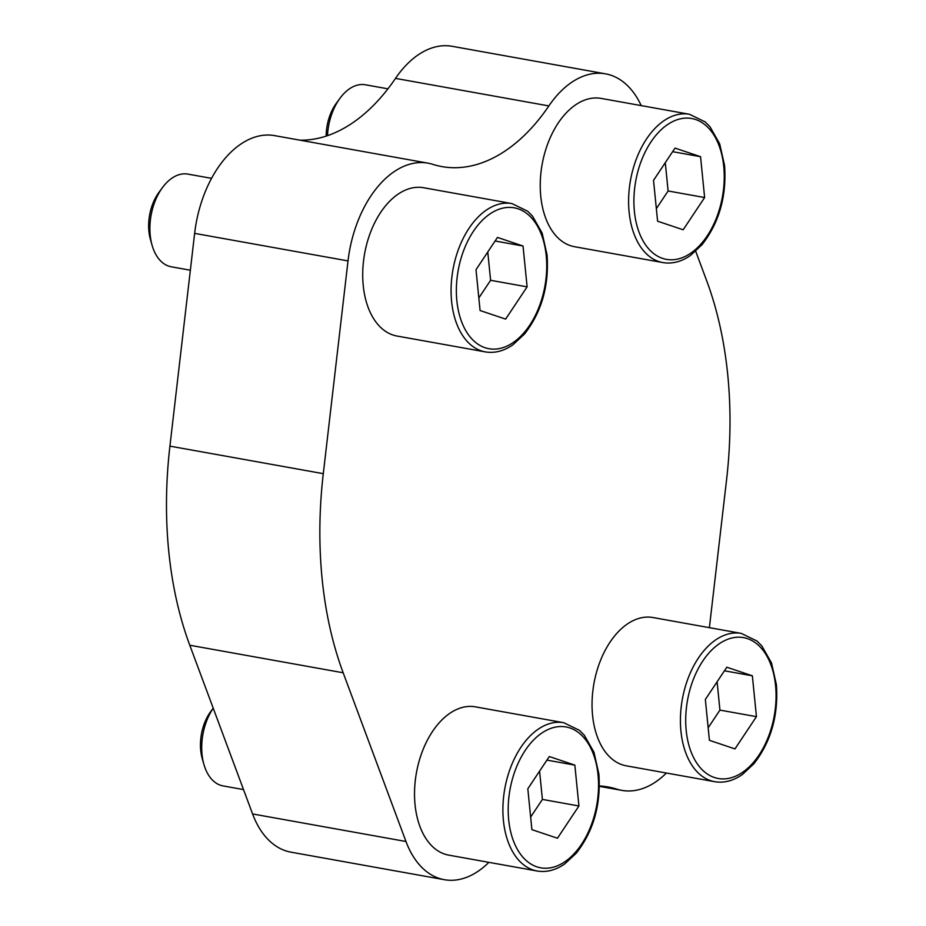 <?xml version="1.0" encoding="UTF-8"?>
<svg xmlns="http://www.w3.org/2000/svg" width="926" height="926" viewBox="0 0 926 926"><rect width="100%" height="100%" fill="white"/><g stroke="black" fill="none" stroke-linecap="round" stroke-linejoin="round"><path stroke-width="1.39" d="M641.209 105.61A100.286 61.741 100.2 0 0 605.5 73.837A100.286 61.741 100.2 0 0 548.875 105.923A189.587 116.722 100.2 0 1 441.829 166.587A189.587 116.722 100.2 0 1 432.778 164.342A100.286 61.741 100.2 0 0 427.986 163.161L274.605 135.624A100.286 61.741 100.2 0 0 194.634 233.375L169.921 446.135A324.876 200.016 100.2 0 0 189.784 645.237L252.59 813.954A100.286 61.741 100.2 0 0 290.972 852.163L444.353 879.7A100.286 61.741 100.2 0 0 488.882 862.337M299.943 140.173A189.587 116.722 100.2 0 0 395.506 78.386A100.286 61.741 100.2 0 1 452.131 46.3L605.5 73.837M709.385 627.666L726.563 479.865A324.876 200.016 100.2 0 0 706.688 280.763L695.704 251.259M427.986 163.161A100.286 61.741 100.2 0 0 348.014 260.912L323.29 473.672A324.876 200.016 100.2 0 0 343.164 672.774L405.97 841.491A100.286 61.741 100.2 0 0 444.353 879.7M666.396 773.025A100.286 61.741 100.2 0 1 621.867 790.376A100.286 61.741 100.2 0 1 617.075 789.195A189.587 116.722 100.2 0 0 608.023 786.961A189.587 116.722 100.2 0 0 599.388 785.942M363.235 285.532A75.33 46.381 100.2 0 0 396.941 336.022L485.317 351.892A75.33 46.381 -79.8 0 1 452.988 269.547A75.33 46.381 -79.8 0 1 511.951 203.593L423.576 187.723A75.33 46.381 100.2 0 0 363.235 285.532M540.761 196.208A75.33 46.381 100.2 0 0 574.467 246.698L662.842 262.567A75.33 46.381 -79.8 0 1 630.502 180.223A75.33 46.381 -79.8 0 1 689.465 114.268L601.09 98.399A75.33 46.381 100.2 0 0 540.761 196.208M592.571 715.335A75.33 46.381 100.2 0 0 626.277 765.825L714.652 781.683A75.33 46.381 -79.8 0 1 682.323 699.338A75.33 46.381 -79.8 0 1 741.286 633.396L652.911 617.526A75.33 46.381 100.2 0 0 592.571 715.335M415.045 804.648A75.33 46.381 100.2 0 0 448.763 855.138L537.138 871.007A75.33 46.381 -79.8 0 1 504.797 788.663A75.33 46.381 -79.8 0 1 563.76 722.708L475.385 706.839A75.33 46.381 100.2 0 0 415.045 804.648M574.849 765.131L549.292 756.542L527.82 788.79L531.894 829.638L557.452 838.227L578.924 805.979L574.849 765.131L546.919 760.119M243.515 789.577L223.097 785.919A47.087 28.984 -79.8 0 1 203.94 764.494A47.087 28.984 -79.8 0 1 213.223 708.193M203.94 764.494L202.273 758.707A38.417 23.659 -79.8 0 1 210.758 711.492L213.211 708.158M752.363 675.806L726.817 667.218L705.346 699.466L709.42 740.314L734.966 748.914L756.438 716.655L752.363 675.806L724.433 670.794M523.028 246.015L497.482 237.415L476.01 269.674L480.085 310.523L505.631 319.111L527.114 286.852L523.028 246.015L495.097 240.991M190.351 270.218L171.287 266.792A47.087 28.984 -79.8 0 1 152.119 245.378A47.087 28.984 -79.8 0 1 162.513 187.527A47.087 28.984 -79.8 0 1 187.932 174.111L211.545 178.348M152.119 245.378L150.463 239.579A38.417 23.659 -79.8 0 1 158.936 192.376L162.513 187.527M700.554 156.691L674.996 148.102L653.524 180.35L657.599 221.198L683.157 229.787L704.628 197.539L700.554 156.691L672.623 151.679M327.491 135.659A47.087 28.984 -79.8 0 1 340.027 98.202A47.087 28.984 -79.8 0 1 365.446 84.787L387.936 88.827M326.16 136.11A38.417 23.659 -79.8 0 1 336.462 103.064L340.027 98.202M530.644 817.079L542.404 799.416L539.58 771.127M542.404 799.416L578.924 805.979M656.349 208.639L668.109 190.976L665.285 162.687M668.109 190.976L704.628 197.539M478.835 297.964L490.595 280.3L487.77 252.011M490.595 280.3L527.114 286.852M708.17 727.767L719.93 710.103L717.106 681.814M719.93 710.103L756.438 716.655M548.875 105.923L395.506 78.386M348.014 260.912L194.634 233.375M323.29 473.672L169.921 446.135M343.164 672.774L189.784 645.237M405.97 841.491L252.59 813.954M617.075 789.195L599.388 786.024M598.046 774.9A71.568 44.066 -79.8 0 1 536.848 866.829A71.568 44.066 -79.8 0 1 525.227 750.419A71.568 44.066 -79.8 0 1 598.046 774.9M775.571 685.587A71.568 44.066 -79.8 0 1 714.363 777.504A71.568 44.066 -79.8 0 1 702.741 661.095A71.568 44.066 -79.8 0 1 775.571 685.587M546.236 255.784A71.568 44.066 -79.8 0 1 485.027 347.713A71.568 44.066 -79.8 0 1 473.406 231.292A71.568 44.066 -79.8 0 1 546.236 255.784M723.75 166.472A71.568 44.066 -79.8 0 1 662.553 258.389A71.568 44.066 -79.8 0 1 650.932 141.979A71.568 44.066 -79.8 0 1 723.75 166.472M621.867 790.376L599.377 786.348M537.138 871.007C546.548 872.57 555.797 870.162 564.872 863.808L576.354 853.101C593.497 831.085 600.997 804.717 598.867 774.009L593.971 752.236L584.306 735.221L579.468 730.336L563.76 722.708M714.652 781.683C724.074 783.246 733.311 780.85 742.386 774.483L753.868 763.788C771.011 741.772 778.523 715.404 776.393 684.684L771.497 662.923L761.82 645.897L756.993 641.023L741.286 633.396M485.317 351.892C494.739 353.443 503.975 351.047 513.05 344.692L524.533 333.985C541.675 311.969 549.187 285.602 547.058 254.893L542.161 233.12L532.485 216.094L527.658 211.221L511.951 203.593M662.842 262.567C672.253 264.13 681.501 261.722 690.576 255.368L702.058 244.672C719.201 222.645 726.702 196.277 724.583 165.569L719.676 143.808L710.01 126.781L705.172 121.896L689.465 114.268"/></g></svg>
